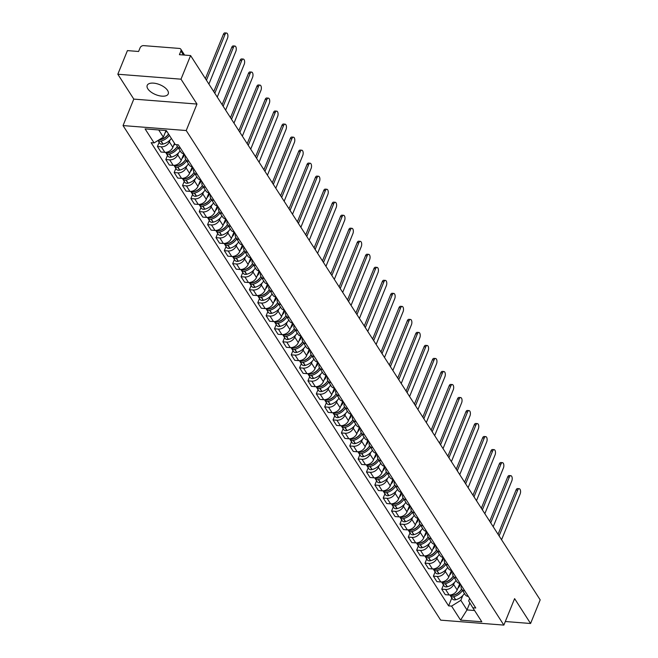 <?xml version="1.0" encoding="UTF-8"?>
<svg xmlns="http://www.w3.org/2000/svg" width="658" height="658" viewBox="0 0 658 658"><rect width="100%" height="100%" fill="white"/><g stroke="black" fill="none" stroke-linecap="round" stroke-linejoin="round"><path stroke-width="0.99" d="M167.576 90.417A11.351 5.371 -157.9 0 0 156.588 83.64A11.351 5.371 -157.9 0 0 147.203 85.376A11.351 5.371 -157.9 0 0 147.861 88.871A11.351 5.371 -157.9 0 0 158.849 95.649A11.351 5.371 -157.9 0 0 168.234 93.913A11.351 5.371 -157.9 0 0 167.576 90.417M180.999 79.182L117.823 74.231L133.796 99.103L123.046 125.579L440.687 620.149L503.855 625.1L186.222 130.531L196.972 104.054L180.999 79.182L190.59 55.56L540.177 599.866L530.578 623.496L514.605 598.624L503.855 625.1M117.823 74.231L127.422 50.608L138.599 51.48L140.096 47.804A2.912 2.13 -32.7 0 1 143.584 45.624L179.338 48.429A2.912 2.13 -32.7 0 1 180.827 49.227L184.585 55.083M505.311 621.514L530.578 623.496M183.475 55.001L180.901 51.003L179.412 54.68L190.59 55.56M180.901 51.003A2.912 2.13 -32.7 0 0 180.827 49.227M170.109 139.899L169.328 141.807A6.695 4.894 147.3 0 1 161.3 146.816L157.443 146.512L160.98 152.023L164.837 152.327A6.695 4.894 -32.7 0 0 172.865 147.318L174.502 143.296M180.547 148.321A6.695 4.894 147.3 0 1 177.347 146.495A6.695 4.894 147.3 0 1 176.763 144.694M159.162 142.292L157.443 146.512M177.347 146.495L180.884 152.006A6.695 4.894 -32.7 0 0 184.084 153.824M178.466 152.919L177.693 154.827A6.695 4.894 147.3 0 1 169.657 159.836L165.808 159.532L169.345 165.043L173.202 165.339A6.695 4.894 -32.7 0 0 181.23 160.338L183.878 153.799M188.904 161.342A6.695 4.894 147.3 0 1 185.704 159.516A6.695 4.894 147.3 0 1 185.375 155.847M167.519 155.313L165.808 159.532M185.704 159.516L189.241 165.018A6.695 4.894 -32.7 0 0 192.44 166.844M186.831 165.931L186.049 167.848A6.695 4.894 147.3 0 1 178.022 172.857L174.173 172.552L177.709 178.063L181.559 178.359A6.695 4.894 -32.7 0 0 189.586 173.358L192.243 166.819M197.268 174.362A6.695 4.894 147.3 0 1 194.069 172.536A6.695 4.894 147.3 0 1 193.74 168.867M175.883 168.333L174.173 172.552M194.069 172.536L197.606 178.038A6.695 4.894 -32.7 0 0 200.805 179.864M195.187 178.951L194.414 180.868A6.695 4.894 147.3 0 1 186.387 185.877L182.529 185.572L186.066 191.083L189.923 191.379A6.695 4.894 -32.7 0 0 197.951 186.379L200.608 179.84M205.633 187.374A6.695 4.894 147.3 0 1 202.425 185.556A6.695 4.894 147.3 0 1 202.096 181.879M184.24 181.353L182.529 185.572M202.425 185.556L205.97 191.059A6.695 4.894 -32.7 0 0 209.17 192.884M203.552 191.972L202.779 193.888A6.695 4.894 147.3 0 1 194.743 198.889L190.894 198.593L194.431 204.095L198.28 204.399A6.695 4.894 -32.7 0 0 206.316 199.39L208.964 192.86M213.99 200.394A6.695 4.894 147.3 0 1 210.79 198.568A6.695 4.894 147.3 0 1 210.461 194.9M192.605 194.373L190.894 198.593M210.79 198.568L214.327 204.079A6.695 4.894 -32.7 0 0 217.527 205.905M211.917 204.992L211.136 206.908A6.695 4.894 147.3 0 1 203.108 211.909L199.251 211.613L202.796 217.115L206.645 217.42A6.695 4.894 -32.7 0 0 214.673 212.411L217.329 205.88M222.355 213.414A6.695 4.894 147.3 0 1 219.155 211.588A6.695 4.894 147.3 0 1 218.826 207.92M200.97 207.393L199.251 211.613M219.155 211.588L222.692 217.099A6.695 4.894 -32.7 0 0 225.891 218.925M220.274 218.012L219.501 219.928A6.695 4.894 147.3 0 1 211.473 224.929L207.615 224.633L211.152 230.136L215.01 230.44A6.695 4.894 -32.7 0 0 223.037 225.431L225.694 218.9M230.711 226.434A6.695 4.894 147.3 0 1 227.512 224.608A6.695 4.894 147.3 0 1 227.183 220.94M209.326 220.414L207.615 224.633M227.512 224.608L231.048 230.119A6.695 4.894 -32.7 0 0 234.256 231.945M228.639 231.032L227.857 232.94A6.695 4.894 147.3 0 1 219.83 237.949L215.98 237.645L219.517 243.156L223.366 243.46A6.695 4.894 -32.7 0 0 231.402 238.451L234.051 231.92M239.076 239.454A6.695 4.894 147.3 0 1 235.877 237.628A6.695 4.894 147.3 0 1 235.548 233.96M217.691 233.434L215.98 237.645M235.877 237.628L239.413 243.139A6.695 4.894 -32.7 0 0 242.613 244.965M237.003 244.052L236.222 245.96A6.695 4.894 147.3 0 1 228.194 250.969L224.337 250.665L227.874 256.176L231.731 256.48A6.695 4.894 -32.7 0 0 239.759 251.471L242.415 244.941M247.441 252.475A6.695 4.894 147.3 0 1 244.241 250.649A6.695 4.894 147.3 0 1 243.912 246.98M226.056 246.454L224.337 250.665M244.241 250.649L247.778 256.159A6.695 4.894 -32.7 0 0 250.978 257.985M245.36 257.072L244.587 258.981A6.695 4.894 147.3 0 1 236.551 263.99L232.702 263.685L236.238 269.196L240.096 269.5A6.695 4.894 -32.7 0 0 248.124 264.491L250.772 257.952M255.798 265.495A6.695 4.894 147.3 0 1 252.598 263.669A6.695 4.894 147.3 0 1 252.269 260M234.412 259.466L232.702 263.685M252.598 263.669L256.135 269.18A6.695 4.894 -32.7 0 0 259.334 271.006M253.725 270.093L252.943 272.001A6.695 4.894 147.3 0 1 244.916 277.01L241.067 276.705L244.603 282.216L248.453 282.521A6.695 4.894 -32.7 0 0 256.48 277.512L259.137 270.973M264.162 278.515A6.695 4.894 147.3 0 1 260.963 276.689A6.695 4.894 147.3 0 1 260.634 273.021M242.777 272.486L241.067 276.705M260.963 276.689L264.5 282.2A6.695 4.894 -32.7 0 0 267.699 284.017M262.081 283.104L261.308 285.021A6.695 4.894 147.3 0 1 253.281 290.03L249.423 289.726L252.96 295.236L256.817 295.532A6.695 4.894 -32.7 0 0 264.845 290.532L267.502 283.993M272.527 291.535A6.695 4.894 147.3 0 1 269.319 289.709A6.695 4.894 147.3 0 1 268.99 286.041M251.134 285.506L249.423 289.726M269.319 289.709L272.864 295.212A6.695 4.894 -32.7 0 0 276.064 297.038M270.446 296.125L269.673 298.041A6.695 4.894 147.3 0 1 261.637 303.05L257.788 302.746L261.325 308.257L265.174 308.553A6.695 4.894 -32.7 0 0 273.21 303.552L275.858 297.013M280.884 304.555A6.695 4.894 147.3 0 1 277.684 302.729A6.695 4.894 147.3 0 1 277.355 299.053M259.499 298.526L257.788 302.746M277.684 302.729L281.221 308.232A6.695 4.894 -32.7 0 0 284.421 310.058M278.811 309.145L278.03 311.061A6.695 4.894 147.3 0 1 270.002 316.07L266.145 315.766L269.69 321.269L273.539 321.573A6.695 4.894 -32.7 0 0 281.566 316.572L284.223 310.033M289.249 317.567A6.695 4.894 147.3 0 1 286.049 315.75A6.695 4.894 147.3 0 1 285.72 312.073M267.864 311.547L266.145 315.766M286.049 315.75L289.586 321.252A6.695 4.894 -32.7 0 0 292.785 323.078M287.168 322.165L286.394 324.081A6.695 4.894 147.3 0 1 278.367 329.082L274.509 328.786L278.046 334.289L281.904 334.593A6.695 4.894 -32.7 0 0 289.931 329.584L292.588 323.053M297.605 330.587A6.695 4.894 147.3 0 1 294.406 328.761A6.695 4.894 147.3 0 1 294.077 325.093M276.22 324.567L274.509 328.786M294.406 328.761L297.942 334.272A6.695 4.894 -32.7 0 0 301.15 336.098M295.532 335.185L294.751 337.102A6.695 4.894 147.3 0 1 286.724 342.102L282.874 341.806L286.411 347.309L290.26 347.613A6.695 4.894 -32.7 0 0 298.296 342.604L300.945 336.074M305.97 343.608A6.695 4.894 147.3 0 1 302.77 341.782A6.695 4.894 147.3 0 1 302.441 338.113M284.585 337.587L282.874 341.806M302.77 341.782L306.307 347.292A6.695 4.894 -32.7 0 0 309.507 349.118M303.897 348.205L303.116 350.122A6.695 4.894 147.3 0 1 295.088 355.123L291.231 354.818L294.768 360.329L298.625 360.633A6.695 4.894 -32.7 0 0 306.653 355.624L309.309 349.094M314.335 356.628A6.695 4.894 147.3 0 1 311.135 354.802A6.695 4.894 147.3 0 1 310.806 351.133M292.95 350.607L291.231 354.818M311.135 354.802L314.672 360.313A6.695 4.894 -32.7 0 0 317.872 362.139M312.254 361.226L311.481 363.134A6.695 4.894 147.3 0 1 303.445 368.143L299.596 367.838L303.132 373.349L306.99 373.654A6.695 4.894 -32.7 0 0 315.017 368.644L317.666 362.114M322.691 369.648A6.695 4.894 147.3 0 1 319.492 367.822A6.695 4.894 147.3 0 1 319.163 364.154M301.306 363.627L299.596 367.838M319.492 367.822L323.029 373.333A6.695 4.894 -32.7 0 0 326.228 375.159M320.619 374.246L319.837 376.154A6.695 4.894 147.3 0 1 311.81 381.163L307.96 380.859L311.497 386.369L315.346 386.674A6.695 4.894 -32.7 0 0 323.374 381.665L326.031 375.126M331.056 382.668A6.695 4.894 147.3 0 1 327.857 380.842A6.695 4.894 147.3 0 1 327.528 377.174M309.671 376.647L307.96 380.859M327.857 380.842L331.393 386.353A6.695 4.894 -32.7 0 0 334.593 388.179M328.975 387.266L328.202 389.174A6.695 4.894 147.3 0 1 320.175 394.183L316.317 393.879L319.854 399.39L323.711 399.694A6.695 4.894 -32.7 0 0 331.739 394.685L334.396 388.146M339.421 395.688A6.695 4.894 147.3 0 1 336.213 393.862A6.695 4.894 147.3 0 1 335.884 390.194M318.028 389.659L316.317 393.879M336.213 393.862L339.758 399.373A6.695 4.894 -32.7 0 0 342.958 401.191M337.34 400.286L336.567 402.194A6.695 4.894 147.3 0 1 328.531 407.203L324.682 406.899L328.219 412.41L332.068 412.706A6.695 4.894 -32.7 0 0 340.104 407.705L342.752 401.166M347.778 408.708A6.695 4.894 147.3 0 1 344.578 406.883A6.695 4.894 147.3 0 1 344.249 403.214M326.393 402.68L324.682 406.899M344.578 406.883L348.115 412.385A6.695 4.894 -32.7 0 0 351.314 414.211M345.705 413.298L344.924 415.214A6.695 4.894 147.3 0 1 336.896 420.223L333.038 419.919L336.583 425.43L340.433 425.726A6.695 4.894 -32.7 0 0 348.46 420.725L351.117 414.186M356.142 421.729A6.695 4.894 147.3 0 1 352.943 419.903A6.695 4.894 147.3 0 1 352.614 416.234M334.757 415.7L333.038 419.919M352.943 419.903L356.48 425.405A6.695 4.894 -32.7 0 0 359.679 427.231M354.062 426.318L353.288 428.235A6.695 4.894 147.3 0 1 345.261 433.244L341.403 432.939L344.94 438.45L348.798 438.746A6.695 4.894 -32.7 0 0 356.825 433.745L359.482 427.207M364.499 434.741A6.695 4.894 147.3 0 1 361.3 432.923A6.695 4.894 147.3 0 1 360.971 429.246M343.114 428.72L341.403 432.939M361.3 432.923L364.836 438.425A6.695 4.894 -32.7 0 0 368.044 440.251M362.426 439.338L361.645 441.255A6.695 4.894 147.3 0 1 353.617 446.256L349.768 445.96L353.305 451.462L357.154 451.766A6.695 4.894 -32.7 0 0 365.19 446.766L367.838 440.227M372.864 447.761A6.695 4.894 147.3 0 1 369.664 445.935A6.695 4.894 147.3 0 1 369.335 442.266M351.479 441.74L349.768 445.96M369.664 445.935L373.201 451.446A6.695 4.894 -32.7 0 0 376.401 453.272M370.783 452.359L370.01 454.275A6.695 4.894 147.3 0 1 361.982 459.276L358.125 458.98L361.661 464.482L365.519 464.787A6.695 4.894 -32.7 0 0 373.547 459.778L376.203 453.247M381.229 460.781A6.695 4.894 147.3 0 1 378.029 458.955A6.695 4.894 147.3 0 1 377.7 455.287M359.836 454.76L358.125 458.98M378.029 458.955L381.566 464.466A6.695 4.894 -32.7 0 0 384.766 466.292M379.148 465.379L378.375 467.295A6.695 4.894 147.3 0 1 370.339 472.296L366.49 472L370.026 477.502L373.884 477.807A6.695 4.894 -32.7 0 0 381.911 472.798L384.56 466.267M389.585 473.801A6.695 4.894 147.3 0 1 386.386 471.975A6.695 4.894 147.3 0 1 386.057 468.307M368.2 467.78L366.49 472M386.386 471.975L389.923 477.486A6.695 4.894 -32.7 0 0 393.122 479.312M387.513 478.399L386.731 480.315A6.695 4.894 147.3 0 1 378.704 485.316L374.854 485.012L378.391 490.523L382.24 490.827A6.695 4.894 -32.7 0 0 390.268 485.818L392.925 479.287M397.95 486.821A6.695 4.894 147.3 0 1 394.751 484.995A6.695 4.894 147.3 0 1 394.422 481.327M376.565 480.801L374.854 485.012M394.751 484.995L398.287 490.506A6.695 4.894 -32.7 0 0 401.487 492.332M395.869 491.419L395.096 493.327A6.695 4.894 147.3 0 1 387.069 498.336L383.211 498.032L386.748 503.543L390.605 503.847A6.695 4.894 -32.7 0 0 398.633 498.838L401.29 492.307M406.315 499.841A6.695 4.894 147.3 0 1 403.107 498.016A6.695 4.894 147.3 0 1 402.778 494.347M384.922 493.821L383.211 498.032M403.107 498.016L406.652 503.526A6.695 4.894 -32.7 0 0 409.852 505.352M404.234 504.439L403.461 506.347A6.695 4.894 147.3 0 1 395.425 511.356L391.576 511.052L395.113 516.563L398.962 516.867A6.695 4.894 -32.7 0 0 406.998 511.858L409.646 505.319M414.672 512.862A6.695 4.894 147.3 0 1 411.472 511.036A6.695 4.894 147.3 0 1 411.143 507.367M393.287 506.841L391.576 511.052M411.472 511.036L415.009 516.546A6.695 4.894 -32.7 0 0 418.208 518.372M412.599 517.459L411.818 519.368A6.695 4.894 147.3 0 1 403.79 524.377L399.932 524.072L403.477 529.583L407.327 529.887A6.695 4.894 -32.7 0 0 415.354 524.878L418.011 518.34M423.036 525.882A6.695 4.894 147.3 0 1 419.837 524.056A6.695 4.894 147.3 0 1 419.508 520.388M401.651 519.853L399.932 524.072M419.837 524.056L423.374 529.567A6.695 4.894 -32.7 0 0 426.573 531.384M420.956 530.48L420.182 532.388A6.695 4.894 147.3 0 1 412.155 537.397L408.297 537.092L411.834 542.603L415.691 542.899A6.695 4.894 -32.7 0 0 423.719 537.899L426.376 531.36M431.393 538.902A6.695 4.894 147.3 0 1 428.194 537.076A6.695 4.894 147.3 0 1 427.865 533.408M410.008 532.873L408.297 537.092M428.194 537.076L431.73 542.579A6.695 4.894 -32.7 0 0 434.93 544.405M429.32 543.492L428.539 545.408A6.695 4.894 147.3 0 1 420.511 550.417L416.662 550.113L420.199 555.623L424.048 555.92A6.695 4.894 -32.7 0 0 432.084 550.919L434.732 544.38M439.758 551.922A6.695 4.894 147.3 0 1 436.558 550.096A6.695 4.894 147.3 0 1 436.229 546.42M418.373 545.893L416.662 550.113M436.558 550.096L440.095 555.599A6.695 4.894 -32.7 0 0 443.295 557.425M437.677 556.512L436.904 558.428A6.695 4.894 147.3 0 1 428.876 563.437L425.019 563.133L428.555 568.644L432.413 568.94A6.695 4.894 -32.7 0 0 440.441 563.939L443.097 557.4M448.123 564.934A6.695 4.894 147.3 0 1 444.923 563.116A6.695 4.894 147.3 0 1 444.594 559.44M426.729 558.913L425.019 563.133M444.923 563.116L448.46 568.619A6.695 4.894 -32.7 0 0 451.659 570.445M446.042 569.532L445.269 571.448A6.695 4.894 147.3 0 1 437.233 576.449L433.383 576.153L436.92 581.656L440.778 581.96A6.695 4.894 -32.7 0 0 448.805 576.951L451.454 570.42M456.479 577.954A6.695 4.894 147.3 0 1 453.28 576.128A6.695 4.894 147.3 0 1 452.951 572.46M435.094 571.934L433.383 576.153M453.28 576.128L456.816 581.639A6.695 4.894 -32.7 0 0 460.016 583.465M454.407 582.552L453.625 584.469A6.695 4.894 147.3 0 1 445.598 589.469L441.748 589.173L445.285 594.676L449.134 594.98A6.695 4.894 -32.7 0 0 457.162 589.971L459.819 583.44M464.844 590.974A6.695 4.894 147.3 0 1 461.645 589.149A6.695 4.894 147.3 0 1 461.316 585.48M443.459 584.954L441.748 589.173M461.645 589.149L465.181 594.659A6.695 4.894 -32.7 0 0 468.381 596.485M158.734 129.963L163.349 137.144L166.03 130.539M163.349 137.144L154.095 142.918L145.089 128.894L166.318 130.555L175.324 144.579L178.293 144.809L475.775 608L472.806 607.77L481.812 621.785L460.584 620.124L451.577 606.1L460.83 600.335L466.999 609.933L474.582 610.525M154.095 142.918L151.126 142.679L448.608 605.87L451.577 606.1M123.046 125.579L186.222 130.531M133.796 99.103L196.972 104.054M469.853 602.901L466.999 609.933L460.584 620.124M462.763 595.572L460.83 600.335M472.806 607.77L468.669 600.951L469.664 598.484M451.816 597.974L448.608 605.87M225.028 34.446L223.391 34.315A3.348 1.645 -85.5 0 1 224.88 32.9L226.525 33.032A3.348 1.645 94.5 0 0 225.028 34.446L206.439 80.235M208.907 84.068L227.495 38.287A3.348 1.645 94.5 0 0 227.824 34.882A3.348 1.645 94.5 0 0 226.525 33.032M168.522 133.993A11.054 8.085 147.3 0 1 160.256 139.677L160.059 139.726A3.677 2.69 147.3 0 1 159.006 139.858M165.183 132.628A11.054 8.085 -32.7 0 0 166.573 130.95M158.027 140.467A3.677 2.69 -32.7 0 0 160.922 141.067L161.111 141.018A11.054 8.085 -32.7 0 0 169.386 135.334M157.994 140.483L159.746 143.214A3.677 2.69 -32.7 0 0 162.871 144.11L163.069 144.061A11.054 8.085 -32.7 0 0 171.343 138.377M168.201 134.438A9.163 6.703 147.3 0 1 161.095 139.529L160.897 139.578A1.785 1.3 147.3 0 1 160.396 139.644M223.391 34.315L205.403 78.615M233.393 47.466L231.748 47.335A3.348 1.645 -85.5 0 1 233.245 45.92L234.89 46.052A3.348 1.645 94.5 0 0 233.393 47.466L214.804 93.255M217.263 97.088L235.86 51.299A3.348 1.645 94.5 0 0 236.189 47.902A3.348 1.645 94.5 0 0 234.89 46.052M177.29 146.405A11.054 8.085 147.3 0 1 168.613 152.697L168.423 152.746A3.677 2.69 147.3 0 1 165.726 152.327M173.548 145.648A11.054 8.085 -32.7 0 0 174.929 143.97M165.865 152.434A3.677 2.69 -32.7 0 0 166.153 153.191A3.677 2.69 -32.7 0 0 169.279 154.087L169.476 154.038A11.054 8.085 -32.7 0 0 178.145 147.737M166.153 153.191L168.111 156.234A3.677 2.69 -32.7 0 0 171.236 157.13L171.434 157.081A11.054 8.085 -32.7 0 0 180.103 150.789M176.566 147.458A9.163 6.703 147.3 0 1 169.46 152.549L169.262 152.598A1.785 1.3 147.3 0 1 168.761 152.664M231.748 47.335L213.76 91.635M241.757 60.487L240.112 60.355A3.348 1.645 -85.5 0 1 241.609 58.94L243.246 59.064A3.348 1.645 94.5 0 0 241.757 60.487L223.161 106.267M225.628 110.108L244.217 64.32A3.348 1.645 94.5 0 0 244.554 60.923A3.348 1.645 94.5 0 0 243.246 59.064M185.646 159.425A11.054 8.085 147.3 0 1 176.977 165.717L176.78 165.767A3.677 2.69 147.3 0 1 174.09 165.347M181.904 158.668A11.054 8.085 -32.7 0 0 184.577 154.597M174.222 165.454A3.677 2.69 -32.7 0 0 174.518 166.211A3.677 2.69 -32.7 0 0 177.644 167.107L177.833 167.058A11.054 8.085 -32.7 0 0 186.51 160.758M174.518 166.211L176.476 169.254A3.677 2.69 -32.7 0 0 179.601 170.151L179.79 170.101A11.054 8.085 -32.7 0 0 188.459 163.809M184.931 160.478A9.163 6.703 147.3 0 1 177.816 165.569L177.627 165.619A1.785 1.3 147.3 0 1 177.125 165.684M240.112 60.355L222.124 104.655M250.114 73.499L248.477 73.375A3.348 1.645 -85.5 0 1 249.966 71.961L251.611 72.084A3.348 1.645 94.5 0 0 250.114 73.499L231.526 119.287M233.993 123.128L252.582 77.34A3.348 1.645 94.5 0 0 252.911 73.943A3.348 1.645 94.5 0 0 251.611 72.084M194.011 172.445A11.054 8.085 147.3 0 1 185.342 178.737L185.145 178.787A3.677 2.69 147.3 0 1 182.447 178.367M190.269 171.689A11.054 8.085 -32.7 0 0 192.942 167.617M182.587 178.474A3.677 2.69 -32.7 0 0 182.875 179.223A3.677 2.69 -32.7 0 0 186 180.119L186.198 180.07A11.054 8.085 -32.7 0 0 194.867 173.778M182.875 179.223L184.832 182.274A3.677 2.69 -32.7 0 0 187.958 183.171L188.155 183.121A11.054 8.085 -32.7 0 0 196.824 176.829M193.287 173.498A9.163 6.703 147.3 0 1 186.181 178.589L185.984 178.639A1.785 1.3 147.3 0 1 185.482 178.705M248.477 73.375L230.489 117.675M258.479 86.519L256.834 86.395A3.348 1.645 -85.5 0 1 258.331 84.981L259.976 85.104A3.348 1.645 94.5 0 0 258.479 86.519L239.882 132.307M242.35 136.148L260.946 90.36A3.348 1.645 94.5 0 0 261.275 86.963A3.348 1.645 94.5 0 0 259.976 85.104M202.376 185.466A11.054 8.085 147.3 0 1 193.699 191.758L193.51 191.807A3.677 2.69 147.3 0 1 190.812 191.388M198.634 184.709A11.054 8.085 -32.7 0 0 201.299 180.637M190.952 191.486A3.677 2.69 -32.7 0 0 191.239 192.243A3.677 2.69 -32.7 0 0 194.365 193.139L194.562 193.09A11.054 8.085 -32.7 0 0 203.232 186.798M191.239 192.243L193.197 195.294A3.677 2.69 -32.7 0 0 196.323 196.191L196.512 196.142A11.054 8.085 -32.7 0 0 205.189 189.841M201.652 186.518A9.163 6.703 147.3 0 1 194.538 191.61L194.349 191.659A1.785 1.3 147.3 0 1 193.847 191.717M256.834 86.395L238.846 130.695M266.844 99.539L265.199 99.416A3.348 1.645 -85.5 0 1 266.696 97.993L268.332 98.124A3.348 1.645 94.5 0 0 266.844 99.539L248.247 145.328M250.714 149.169L269.303 103.38A3.348 1.645 94.5 0 0 269.64 99.983A3.348 1.645 94.5 0 0 268.332 98.124M210.733 198.477A11.054 8.085 147.3 0 1 202.064 204.778L201.866 204.827A3.677 2.69 147.3 0 1 199.177 204.408M206.99 197.721A11.054 8.085 -32.7 0 0 209.663 193.658M199.308 204.506A3.677 2.69 -32.7 0 0 199.604 205.263A3.677 2.69 -32.7 0 0 202.73 206.16L202.919 206.11A11.054 8.085 -32.7 0 0 211.588 199.818M199.604 205.263L201.554 208.315A3.677 2.69 -32.7 0 0 204.679 209.211L204.877 209.162A11.054 8.085 -32.7 0 0 213.546 202.861M210.017 199.53A9.163 6.703 147.3 0 1 202.903 204.63L202.705 204.679A1.785 1.3 147.3 0 1 202.203 204.737M265.199 99.416L247.211 143.715M275.2 112.559L273.555 112.436A3.348 1.645 -85.5 0 1 275.052 111.013L276.697 111.144A3.348 1.645 94.5 0 0 275.2 112.559L256.612 158.348M259.071 162.189L277.668 116.4A3.348 1.645 94.5 0 0 277.997 112.995A3.348 1.645 94.5 0 0 276.697 111.144M219.098 211.498A11.054 8.085 147.3 0 1 210.428 217.798L210.231 217.847A3.677 2.69 147.3 0 1 207.533 217.428M215.355 210.741A11.054 8.085 -32.7 0 0 218.028 206.678M207.673 217.527A3.677 2.69 -32.7 0 0 207.961 218.283A3.677 2.69 -32.7 0 0 211.086 219.18L211.284 219.13A11.054 8.085 -32.7 0 0 219.953 212.838M207.961 218.283L209.918 221.335A3.677 2.69 -32.7 0 0 213.044 222.231L213.241 222.182A11.054 8.085 -32.7 0 0 221.911 215.882M218.374 212.55A9.163 6.703 147.3 0 1 211.267 217.65L211.07 217.699A1.785 1.3 147.3 0 1 210.568 217.757M273.555 112.436L255.567 156.727M283.565 125.579L281.92 125.448A3.348 1.645 -85.5 0 1 283.417 124.033L285.054 124.165A3.348 1.645 94.5 0 0 283.565 125.579L264.968 171.368M267.436 175.209L286.033 129.42A3.348 1.645 94.5 0 0 286.362 126.015A3.348 1.645 94.5 0 0 285.054 124.165M227.454 224.518A11.054 8.085 147.3 0 1 218.785 230.818L218.596 230.868A3.677 2.69 147.3 0 1 215.898 230.448M223.712 223.761A11.054 8.085 -32.7 0 0 226.385 219.698M216.03 230.547A3.677 2.69 -32.7 0 0 216.326 231.303A3.677 2.69 -32.7 0 0 219.451 232.2L219.64 232.151A11.054 8.085 -32.7 0 0 228.318 225.859M216.326 231.303L218.283 234.347A3.677 2.69 -32.7 0 0 221.409 235.243L221.598 235.194A11.054 8.085 -32.7 0 0 230.275 228.902M226.739 225.571A9.163 6.703 147.3 0 1 219.624 230.67L219.435 230.719A1.785 1.3 147.3 0 1 218.933 230.777M281.92 125.448L263.932 169.748M291.922 138.599L290.285 138.468A3.348 1.645 -85.5 0 1 291.774 137.053L293.419 137.185A3.348 1.645 94.5 0 0 291.922 138.599L273.333 184.388M275.801 188.229L294.389 142.441A3.348 1.645 94.5 0 0 294.718 139.035A3.348 1.645 94.5 0 0 293.419 137.185M235.819 237.538A11.054 8.085 147.3 0 1 227.15 243.838L226.952 243.888A3.677 2.69 147.3 0 1 224.255 243.468M232.077 236.781A11.054 8.085 -32.7 0 0 234.75 232.718M224.394 243.567A3.677 2.69 -32.7 0 0 224.682 244.324A3.677 2.69 -32.7 0 0 227.808 245.22L228.005 245.171A11.054 8.085 -32.7 0 0 236.674 238.879M224.682 244.324L226.64 247.367A3.677 2.69 -32.7 0 0 229.765 248.263L229.963 248.214A11.054 8.085 -32.7 0 0 238.632 241.922M235.095 238.591A9.163 6.703 147.3 0 1 227.989 243.69L227.791 243.74A1.785 1.3 147.3 0 1 227.29 243.797M290.285 138.468L272.297 182.768M300.287 151.62L298.642 151.488A3.348 1.645 -85.5 0 1 300.138 150.073L301.783 150.205A3.348 1.645 94.5 0 0 300.287 151.62L281.698 197.408M284.157 201.241L302.754 155.461A3.348 1.645 94.5 0 0 303.083 152.056A3.348 1.645 94.5 0 0 301.783 150.205M244.184 250.558A11.054 8.085 147.3 0 1 235.506 256.859L235.317 256.9A3.677 2.69 147.3 0 1 232.619 256.488M240.441 249.801A11.054 8.085 -32.7 0 0 243.106 245.738M232.759 256.587A3.677 2.69 -32.7 0 0 233.047 257.344A3.677 2.69 -32.7 0 0 236.173 258.24L236.37 258.191A11.054 8.085 -32.7 0 0 245.039 251.899M233.047 257.344L235.005 260.387A3.677 2.69 -32.7 0 0 238.13 261.284L238.328 261.234A11.054 8.085 -32.7 0 0 246.997 254.942M243.46 251.611A9.163 6.703 147.3 0 1 236.354 256.702L236.156 256.752A1.785 1.3 147.3 0 1 235.654 256.817M298.642 151.488L280.653 195.788M308.651 164.64L307.006 164.508A3.348 1.645 -85.5 0 1 308.503 163.094L310.14 163.225A3.348 1.645 94.5 0 0 308.651 164.64L290.055 210.428M292.522 214.261L311.111 168.481A3.348 1.645 94.5 0 0 311.448 165.076A3.348 1.645 94.5 0 0 310.14 163.225M252.54 263.578A11.054 8.085 147.3 0 1 243.871 269.87L243.674 269.92A3.677 2.69 147.3 0 1 240.984 269.5M248.798 262.822A11.054 8.085 -32.7 0 0 251.471 258.75M241.116 269.607A3.677 2.69 -32.7 0 0 241.412 270.364A3.677 2.69 -32.7 0 0 244.537 271.261L244.727 271.211A11.054 8.085 -32.7 0 0 253.404 264.911M241.412 270.364L243.37 273.407A3.677 2.69 -32.7 0 0 246.495 274.304L246.684 274.254A11.054 8.085 -32.7 0 0 255.353 267.962M251.825 264.631A9.163 6.703 147.3 0 1 244.71 269.722L244.521 269.772A1.785 1.3 147.3 0 1 244.019 269.838M307.006 164.508L289.018 208.808M317.008 177.66L315.371 177.528A3.348 1.645 -85.5 0 1 316.86 176.114L318.505 176.245A3.348 1.645 94.5 0 0 317.008 177.66L298.419 223.449M300.887 227.281L319.475 181.493A3.348 1.645 94.5 0 0 319.804 178.096A3.348 1.645 94.5 0 0 318.505 176.245M260.905 276.599A11.054 8.085 147.3 0 1 252.236 282.891L252.039 282.94A3.677 2.69 147.3 0 1 249.341 282.521M257.163 275.842A11.054 8.085 -32.7 0 0 259.836 271.77M249.481 282.627A3.677 2.69 -32.7 0 0 249.769 283.384A3.677 2.69 -32.7 0 0 252.894 284.281L253.091 284.231A11.054 8.085 -32.7 0 0 261.761 277.931M249.769 283.384L251.726 286.427A3.677 2.69 -32.7 0 0 254.852 287.324L255.049 287.275A11.054 8.085 -32.7 0 0 263.718 280.982M260.181 277.651A9.163 6.703 147.3 0 1 253.075 282.743L252.878 282.792A1.785 1.3 147.3 0 1 252.376 282.858M315.371 177.528L297.383 221.828M325.373 190.68L323.728 190.549A3.348 1.645 -85.5 0 1 325.225 189.134L326.87 189.257A3.348 1.645 94.5 0 0 325.373 190.68L306.776 236.461M309.244 240.302L327.84 194.513A3.348 1.645 94.5 0 0 328.169 191.116A3.348 1.645 94.5 0 0 326.87 189.257M269.27 289.619A11.054 8.085 147.3 0 1 260.593 295.911L260.404 295.96A3.677 2.69 147.3 0 1 257.706 295.541M265.528 288.862A11.054 8.085 -32.7 0 0 268.193 284.791M257.846 295.648A3.677 2.69 -32.7 0 0 258.133 296.404A3.677 2.69 -32.7 0 0 261.259 297.301L261.456 297.251A11.054 8.085 -32.7 0 0 270.125 290.951M258.133 296.404L260.091 299.448A3.677 2.69 -32.7 0 0 263.216 300.344L263.406 300.295A11.054 8.085 -32.7 0 0 272.083 294.003M268.546 290.671A9.163 6.703 147.3 0 1 261.432 295.763L261.242 295.812A1.785 1.3 147.3 0 1 260.741 295.878M323.728 190.549L305.74 234.848M333.738 203.692L332.093 203.569A3.348 1.645 -85.5 0 1 333.59 202.154L335.226 202.277A3.348 1.645 94.5 0 0 333.738 203.692L315.141 249.481M317.608 253.322L336.197 207.533A3.348 1.645 94.5 0 0 336.526 204.136A3.348 1.645 94.5 0 0 335.226 202.277M277.627 302.639A11.054 8.085 147.3 0 1 268.957 308.931L268.76 308.98A3.677 2.69 147.3 0 1 266.071 308.561M273.884 301.882A11.054 8.085 -32.7 0 0 276.557 297.811M266.202 308.668A3.677 2.69 -32.7 0 0 266.498 309.416A3.677 2.69 -32.7 0 0 269.624 310.313L269.813 310.263A11.054 8.085 -32.7 0 0 278.482 303.971M266.498 309.416L268.448 312.468A3.677 2.69 -32.7 0 0 271.573 313.364L271.77 313.315A11.054 8.085 -32.7 0 0 280.44 307.023M276.911 303.692A9.163 6.703 147.3 0 1 269.796 308.783L269.599 308.832A1.785 1.3 147.3 0 1 269.097 308.898M332.093 203.569L314.105 247.869M342.094 216.712L340.449 216.589A3.348 1.645 -85.5 0 1 341.946 215.174L343.591 215.298A3.348 1.645 94.5 0 0 342.094 216.712L323.506 262.501M325.965 266.342L344.562 220.553A3.348 1.645 94.5 0 0 344.891 217.156A3.348 1.645 94.5 0 0 343.591 215.298M285.991 315.659A11.054 8.085 147.3 0 1 277.322 321.951L277.125 322.001A3.677 2.69 147.3 0 1 274.427 321.581M282.249 314.894A11.054 8.085 -32.7 0 0 284.922 310.831M274.567 321.68A3.677 2.69 -32.7 0 0 274.855 322.436A3.677 2.69 -32.7 0 0 277.98 323.333L278.178 323.284A11.054 8.085 -32.7 0 0 286.847 316.991M274.855 322.436L276.812 325.488A3.677 2.69 -32.7 0 0 279.938 326.384L280.135 326.335A11.054 8.085 -32.7 0 0 288.804 320.035M285.268 316.712A9.163 6.703 147.3 0 1 278.161 321.803L277.964 321.852A1.785 1.3 147.3 0 1 277.462 321.91M340.449 216.589L322.461 260.889M350.459 229.732L348.814 229.609A3.348 1.645 -85.5 0 1 350.311 228.186L351.948 228.318A3.348 1.645 94.5 0 0 350.459 229.732L331.862 275.521M334.33 279.362L352.927 233.574A3.348 1.645 94.5 0 0 353.256 230.177A3.348 1.645 94.5 0 0 351.948 228.318M294.348 328.671A11.054 8.085 147.3 0 1 285.679 334.971L285.49 335.021A3.677 2.69 147.3 0 1 282.792 334.601M290.606 327.914A11.054 8.085 -32.7 0 0 293.279 323.851M282.924 334.7A3.677 2.69 -32.7 0 0 283.22 335.457A3.677 2.69 -32.7 0 0 286.345 336.353L286.534 336.304A11.054 8.085 -32.7 0 0 295.212 330.012M283.22 335.457L285.177 338.508A3.677 2.69 -32.7 0 0 288.303 339.405L288.492 339.355A11.054 8.085 -32.7 0 0 297.169 333.055M293.632 329.724A9.163 6.703 147.3 0 1 286.518 334.823L286.329 334.873A1.785 1.3 147.3 0 1 285.827 334.93M348.814 229.609L330.826 273.909M358.816 242.753L357.179 242.621A3.348 1.645 -85.5 0 1 358.668 241.206L360.313 241.338A3.348 1.645 94.5 0 0 358.816 242.753L340.227 288.541M342.695 292.382L361.283 246.594A3.348 1.645 94.5 0 0 361.612 243.189A3.348 1.645 94.5 0 0 360.313 241.338M302.713 341.691A11.054 8.085 147.3 0 1 294.044 347.992L293.846 348.041A3.677 2.69 147.3 0 1 291.149 347.621M298.971 340.934A11.054 8.085 -32.7 0 0 301.644 336.871M291.288 347.72A3.677 2.69 -32.7 0 0 291.576 348.477A3.677 2.69 -32.7 0 0 294.702 349.373L294.899 349.324A11.054 8.085 -32.7 0 0 303.568 343.032M291.576 348.477L293.534 351.52A3.677 2.69 -32.7 0 0 296.659 352.417L296.857 352.367A11.054 8.085 -32.7 0 0 305.526 346.075M301.989 342.744A9.163 6.703 147.3 0 1 294.883 347.843L294.685 347.893A1.785 1.3 147.3 0 1 294.184 347.95M357.179 242.621L339.191 286.921M367.18 255.773L365.535 255.641A3.348 1.645 -85.5 0 1 367.032 254.227L368.677 254.358A3.348 1.645 94.5 0 0 367.18 255.773L348.592 301.561M351.051 305.402L369.648 259.614A3.348 1.645 94.5 0 0 369.977 256.209A3.348 1.645 94.5 0 0 368.677 254.358M311.078 354.711A11.054 8.085 147.3 0 1 302.4 361.012L302.211 361.061A3.677 2.69 147.3 0 1 299.513 360.642M307.335 353.955A11.054 8.085 -32.7 0 0 310 349.892M299.653 360.74A3.677 2.69 -32.7 0 0 299.941 361.497A3.677 2.69 -32.7 0 0 303.067 362.394L303.264 362.344A11.054 8.085 -32.7 0 0 311.933 356.052M299.941 361.497L301.899 364.54A3.677 2.69 -32.7 0 0 305.024 365.437L305.222 365.387A11.054 8.085 -32.7 0 0 313.891 359.095M310.354 355.764A9.163 6.703 147.3 0 1 303.239 360.864L303.05 360.913A1.785 1.3 147.3 0 1 302.548 360.971M365.535 255.641L347.547 299.941M375.545 268.793L373.9 268.661A3.348 1.645 -85.5 0 1 375.397 267.247L377.034 267.378A3.348 1.645 94.5 0 0 375.545 268.793L356.949 314.582M359.416 318.423L378.005 272.634A3.348 1.645 94.5 0 0 378.342 269.229A3.348 1.645 94.5 0 0 377.034 267.378M319.434 367.732A11.054 8.085 147.3 0 1 310.765 374.032L310.568 374.081A3.677 2.69 147.3 0 1 307.878 373.662M315.692 366.975A11.054 8.085 -32.7 0 0 318.365 362.912M308.01 373.76A3.677 2.69 -32.7 0 0 308.306 374.517A3.677 2.69 -32.7 0 0 311.431 375.414L311.621 375.364A11.054 8.085 -32.7 0 0 320.298 369.072M308.306 374.517L310.263 377.56A3.677 2.69 -32.7 0 0 313.389 378.457L313.578 378.408A11.054 8.085 -32.7 0 0 322.247 372.115M318.719 368.784A9.163 6.703 147.3 0 1 311.604 373.884L311.415 373.933A1.785 1.3 147.3 0 1 310.913 373.991M373.9 268.661L355.912 312.961M383.902 281.813L382.265 281.682A3.348 1.645 -85.5 0 1 383.754 280.267L385.399 280.398A3.348 1.645 94.5 0 0 383.902 281.813L365.313 327.602M367.781 331.435L386.369 285.654A3.348 1.645 94.5 0 0 386.698 282.249A3.348 1.645 94.5 0 0 385.399 280.398M327.799 380.752A11.054 8.085 147.3 0 1 319.13 387.044L318.933 387.093A3.677 2.69 147.3 0 1 316.235 386.682M324.057 379.995A11.054 8.085 -32.7 0 0 326.73 375.932M316.375 386.781A3.677 2.69 -32.7 0 0 316.663 387.537A3.677 2.69 -32.7 0 0 319.788 388.434L319.985 388.385A11.054 8.085 -32.7 0 0 328.655 382.092M316.663 387.537L318.62 390.581A3.677 2.69 -32.7 0 0 321.746 391.477L321.943 391.428A11.054 8.085 -32.7 0 0 330.612 385.136M327.075 381.805A9.163 6.703 147.3 0 1 319.969 386.896L319.772 386.945A1.785 1.3 147.3 0 1 319.27 387.011M382.265 281.682L364.277 325.981M392.267 294.833L390.622 294.702A3.348 1.645 -85.5 0 1 392.119 293.287L393.764 293.419A3.348 1.645 94.5 0 0 392.267 294.833L373.67 340.622M376.137 344.455L394.734 298.666A3.348 1.645 94.5 0 0 395.063 295.269A3.348 1.645 94.5 0 0 393.764 293.419M336.164 393.772A11.054 8.085 147.3 0 1 327.487 400.064L327.297 400.113A3.677 2.69 147.3 0 1 324.6 399.694M332.422 393.015A11.054 8.085 -32.7 0 0 335.087 388.944M324.739 399.801A3.677 2.69 -32.7 0 0 325.027 400.558A3.677 2.69 -32.7 0 0 328.153 401.454L328.35 401.405A11.054 8.085 -32.7 0 0 337.019 395.104M325.027 400.558L326.985 403.601A3.677 2.69 -32.7 0 0 330.11 404.497L330.3 404.448A11.054 8.085 -32.7 0 0 338.977 398.156M335.44 394.825A9.163 6.703 147.3 0 1 328.326 399.916L328.136 399.965A1.785 1.3 147.3 0 1 327.635 400.031M390.622 294.702L372.634 339.002M400.632 307.854L398.987 307.722A3.348 1.645 -85.5 0 1 400.483 306.307L402.12 306.431A3.348 1.645 94.5 0 0 400.632 307.854L382.035 353.634M384.502 357.475L403.091 311.686A3.348 1.645 94.5 0 0 403.42 308.289A3.348 1.645 94.5 0 0 402.12 306.431M344.521 406.792A11.054 8.085 147.3 0 1 335.851 413.084L335.654 413.134A3.677 2.69 147.3 0 1 332.964 412.714M340.778 406.035A11.054 8.085 -32.7 0 0 343.451 401.964M333.096 412.821A3.677 2.69 -32.7 0 0 333.392 413.578A3.677 2.69 -32.7 0 0 336.518 414.474L336.707 414.425A11.054 8.085 -32.7 0 0 345.376 408.125M333.392 413.578L335.341 416.621A3.677 2.69 -32.7 0 0 338.467 417.517L338.664 417.468A11.054 8.085 -32.7 0 0 347.334 411.176M343.805 407.845A9.163 6.703 147.3 0 1 336.69 412.936L336.493 412.985A1.785 1.3 147.3 0 1 335.991 413.051M398.987 307.722L380.998 352.022M408.988 320.874L407.343 320.742A3.348 1.645 -85.5 0 1 408.84 319.327L410.485 319.451A3.348 1.645 94.5 0 0 408.988 320.874L390.4 366.654M392.859 370.495L411.456 324.707A3.348 1.645 94.5 0 0 411.785 321.31A3.348 1.645 94.5 0 0 410.485 319.451M352.885 419.812A11.054 8.085 147.3 0 1 344.216 426.104L344.019 426.154A3.677 2.69 147.3 0 1 341.321 425.734M349.143 419.056A11.054 8.085 -32.7 0 0 351.816 414.984M341.461 425.841A3.677 2.69 -32.7 0 0 341.749 426.598A3.677 2.69 -32.7 0 0 344.874 427.486L345.072 427.445A11.054 8.085 -32.7 0 0 353.741 421.145M341.749 426.598L343.706 429.641A3.677 2.69 -32.7 0 0 346.832 430.538L347.029 430.488A11.054 8.085 -32.7 0 0 355.698 424.196M352.162 420.865A9.163 6.703 147.3 0 1 345.055 425.956L344.858 426.006A1.785 1.3 147.3 0 1 344.356 426.071M407.343 320.742L389.355 365.042M417.353 333.886L415.708 333.762A3.348 1.645 -85.5 0 1 417.205 332.348L418.842 332.471A3.348 1.645 94.5 0 0 417.353 333.886L398.756 379.674M401.224 383.515L419.82 337.727A3.348 1.645 94.5 0 0 420.149 334.33A3.348 1.645 94.5 0 0 418.842 332.471M361.242 432.832A11.054 8.085 147.3 0 1 352.573 439.125L352.384 439.174A3.677 2.69 147.3 0 1 349.686 438.754M357.5 432.076A11.054 8.085 -32.7 0 0 360.173 428.004M349.817 438.853A3.677 2.69 -32.7 0 0 350.114 439.61A3.677 2.69 -32.7 0 0 353.239 440.506L353.428 440.457A11.054 8.085 -32.7 0 0 362.106 434.165M350.114 439.61L352.071 442.661A3.677 2.69 -32.7 0 0 355.197 443.558L355.386 443.508A11.054 8.085 -32.7 0 0 364.055 437.208M360.526 433.885A9.163 6.703 147.3 0 1 353.412 438.976L353.223 439.026A1.785 1.3 147.3 0 1 352.721 439.092M415.708 333.762L397.72 378.062M425.71 346.906L424.073 346.782A3.348 1.645 -85.5 0 1 425.561 345.368L427.207 345.491A3.348 1.645 94.5 0 0 425.71 346.906L407.121 392.694M409.589 396.535L428.177 350.747A3.348 1.645 94.5 0 0 428.506 347.35A3.348 1.645 94.5 0 0 427.207 345.491M369.607 445.853A11.054 8.085 147.3 0 1 360.938 452.145L360.74 452.194A3.677 2.69 147.3 0 1 358.042 451.775M365.864 445.088A11.054 8.085 -32.7 0 0 368.538 441.025M358.182 451.873A3.677 2.69 -32.7 0 0 358.47 452.63A3.677 2.69 -32.7 0 0 361.596 453.526L361.793 453.477A11.054 8.085 -32.7 0 0 370.462 447.185M358.47 452.63L360.428 455.681A3.677 2.69 -32.7 0 0 363.553 456.578L363.751 456.529A11.054 8.085 -32.7 0 0 372.42 450.228M368.883 446.897A9.163 6.703 147.3 0 1 361.777 451.997L361.579 452.046A1.785 1.3 147.3 0 1 361.077 452.104M424.073 346.782L406.085 391.082M434.074 359.926L432.429 359.803A3.348 1.645 -85.5 0 1 433.926 358.38L435.571 358.511A3.348 1.645 94.5 0 0 434.074 359.926L415.486 405.715M417.945 409.556L436.542 363.767A3.348 1.645 94.5 0 0 436.871 360.362A3.348 1.645 94.5 0 0 435.571 358.511M377.972 458.865A11.054 8.085 147.3 0 1 369.294 465.165L369.105 465.214A3.677 2.69 147.3 0 1 366.407 464.795M374.229 458.108A11.054 8.085 -32.7 0 0 376.894 454.045M366.547 464.893A3.677 2.69 -32.7 0 0 366.835 465.65A3.677 2.69 -32.7 0 0 369.961 466.547L370.158 466.497A11.054 8.085 -32.7 0 0 378.827 460.205M366.835 465.65L368.793 468.702A3.677 2.69 -32.7 0 0 371.918 469.598L372.115 469.549A11.054 8.085 -32.7 0 0 380.785 463.248M377.248 459.917A9.163 6.703 147.3 0 1 370.133 465.017L369.944 465.066A1.785 1.3 147.3 0 1 369.442 465.124M432.429 359.803L414.441 404.102M442.439 372.946L440.794 372.815A3.348 1.645 -85.5 0 1 442.291 371.4L443.928 371.531A3.348 1.645 94.5 0 0 442.439 372.946L423.842 418.735M426.31 422.576L444.898 376.787A3.348 1.645 94.5 0 0 445.236 373.382A3.348 1.645 94.5 0 0 443.928 371.531M386.328 471.885A11.054 8.085 147.3 0 1 377.659 478.185L377.462 478.234A3.677 2.69 147.3 0 1 374.772 477.815M382.586 471.128A11.054 8.085 -32.7 0 0 385.259 467.065M374.904 477.914A3.677 2.69 -32.7 0 0 375.2 478.67A3.677 2.69 -32.7 0 0 378.325 479.567L378.514 479.517A11.054 8.085 -32.7 0 0 387.184 473.225M375.2 478.67L377.157 481.714A3.677 2.69 -32.7 0 0 380.283 482.61L380.472 482.561A11.054 8.085 -32.7 0 0 389.141 476.269M385.613 472.938A9.163 6.703 147.3 0 1 378.498 478.037L378.301 478.086A1.785 1.3 147.3 0 1 377.807 478.144M440.794 372.815L422.806 417.114M450.796 385.966L449.159 385.835A3.348 1.645 -85.5 0 1 450.648 384.42L452.293 384.552A3.348 1.645 94.5 0 0 450.796 385.966L432.207 431.755M434.675 435.596L453.263 389.807A3.348 1.645 94.5 0 0 453.592 386.402A3.348 1.645 94.5 0 0 452.293 384.552M394.693 484.905A11.054 8.085 147.3 0 1 386.024 491.205L385.827 491.255A3.677 2.69 147.3 0 1 383.129 490.835M390.951 484.148A11.054 8.085 -32.7 0 0 393.624 480.085M383.269 490.934A3.677 2.69 -32.7 0 0 383.556 491.69A3.677 2.69 -32.7 0 0 386.682 492.587L386.879 492.538A11.054 8.085 -32.7 0 0 395.548 486.246M383.556 491.69L385.514 494.734A3.677 2.69 -32.7 0 0 388.639 495.63L388.837 495.581A11.054 8.085 -32.7 0 0 397.506 489.289M393.969 485.958A9.163 6.703 147.3 0 1 386.863 491.057L386.665 491.107A1.785 1.3 147.3 0 1 386.164 491.164M449.159 385.835L431.171 430.135M459.161 398.987L457.516 398.855A3.348 1.645 -85.5 0 1 459.013 397.44L460.658 397.572A3.348 1.645 94.5 0 0 459.161 398.987L440.564 444.775M443.031 448.616L461.628 402.828A3.348 1.645 94.5 0 0 461.957 399.422A3.348 1.645 94.5 0 0 460.658 397.572M403.058 497.925A11.054 8.085 147.3 0 1 394.381 504.225L394.191 504.275A3.677 2.69 147.3 0 1 391.494 503.855M399.307 497.168A11.054 8.085 -32.7 0 0 401.98 493.105M391.633 503.954A3.677 2.69 -32.7 0 0 391.921 504.711A3.677 2.69 -32.7 0 0 395.047 505.607L395.244 505.558A11.054 8.085 -32.7 0 0 403.913 499.266M391.921 504.711L393.879 507.754A3.677 2.69 -32.7 0 0 397.004 508.65L397.193 508.601A11.054 8.085 -32.7 0 0 405.871 502.309M402.334 498.978A9.163 6.703 147.3 0 1 395.219 504.077L395.03 504.127A1.785 1.3 147.3 0 1 394.529 504.184M457.516 398.855L439.528 443.155M467.525 412.007L465.88 411.875A3.348 1.645 -85.5 0 1 467.369 410.46L469.014 410.592A3.348 1.645 94.5 0 0 467.525 412.007L448.929 457.795M451.396 461.628L469.985 415.848A3.348 1.645 94.5 0 0 470.314 412.443A3.348 1.645 94.5 0 0 469.014 410.592M411.414 510.945A11.054 8.085 147.3 0 1 402.745 517.237L402.548 517.287A3.677 2.69 147.3 0 1 399.858 516.867M407.672 510.189A11.054 8.085 -32.7 0 0 410.345 506.125M399.99 516.974A3.677 2.69 -32.7 0 0 400.286 517.731A3.677 2.69 -32.7 0 0 403.412 518.627L403.601 518.578A11.054 8.085 -32.7 0 0 412.27 512.286M400.286 517.731L402.235 520.774A3.677 2.69 -32.7 0 0 405.361 521.671L405.558 521.621A11.054 8.085 -32.7 0 0 414.227 515.329M410.699 511.998A9.163 6.703 147.3 0 1 403.584 517.089L403.387 517.139A1.785 1.3 147.3 0 1 402.885 517.204M465.88 411.875L447.892 456.175M475.882 425.027L474.237 424.895A3.348 1.645 -85.5 0 1 475.734 423.481L477.379 423.612A3.348 1.645 94.5 0 0 475.882 425.027L457.294 470.815M459.753 474.648L478.35 428.86A3.348 1.645 94.5 0 0 478.679 425.463A3.348 1.645 94.5 0 0 477.379 423.612M419.779 523.965A11.054 8.085 147.3 0 1 411.11 530.258L410.913 530.307A3.677 2.69 147.3 0 1 408.215 529.887M416.037 523.209A11.054 8.085 -32.7 0 0 418.71 519.137M408.355 529.994A3.677 2.69 -32.7 0 0 408.643 530.751A3.677 2.69 -32.7 0 0 411.768 531.648L411.966 531.598A11.054 8.085 -32.7 0 0 420.635 525.298M408.643 530.751L410.6 533.794A3.677 2.69 -32.7 0 0 413.726 534.691L413.923 534.641A11.054 8.085 -32.7 0 0 422.592 528.349M419.056 525.018A9.163 6.703 147.3 0 1 411.949 530.109L411.752 530.159A1.785 1.3 147.3 0 1 411.25 530.225M474.237 424.895L456.249 469.195M484.247 438.047L482.602 437.915A3.348 1.645 -85.5 0 1 484.099 436.501L485.736 436.624A3.348 1.645 94.5 0 0 484.247 438.047L465.65 483.827M468.118 487.668L486.714 441.88A3.348 1.645 94.5 0 0 487.043 438.483A3.348 1.645 94.5 0 0 485.736 436.624M428.136 536.986A11.054 8.085 147.3 0 1 419.467 543.278L419.278 543.327A3.677 2.69 147.3 0 1 416.58 542.908M424.394 536.229A11.054 8.085 -32.7 0 0 427.067 532.158M416.711 543.014A3.677 2.69 -32.7 0 0 417.007 543.771A3.677 2.69 -32.7 0 0 420.133 544.668L420.322 544.618A11.054 8.085 -32.7 0 0 429 538.318M417.007 543.771L418.965 546.814A3.677 2.69 -32.7 0 0 422.091 547.711L422.28 547.662A11.054 8.085 -32.7 0 0 430.949 541.37M427.42 538.038A9.163 6.703 147.3 0 1 420.306 543.13L420.117 543.179A1.785 1.3 147.3 0 1 419.615 543.245M482.602 437.915L464.614 482.215M492.603 451.059L490.967 450.936A3.348 1.645 -85.5 0 1 492.455 449.521L494.1 449.644A3.348 1.645 94.5 0 0 492.603 451.059L474.015 496.848M476.482 500.689L495.071 454.9A3.348 1.645 94.5 0 0 495.4 451.503A3.348 1.645 94.5 0 0 494.1 449.644M436.501 550.006A11.054 8.085 147.3 0 1 427.832 556.298L427.634 556.347A3.677 2.69 147.3 0 1 424.936 555.928M432.758 549.249A11.054 8.085 -32.7 0 0 435.431 545.178M425.076 556.035A3.677 2.69 -32.7 0 0 425.364 556.783A3.677 2.69 -32.7 0 0 428.49 557.68L428.687 557.63A11.054 8.085 -32.7 0 0 437.356 551.338M425.364 556.783L427.322 559.835A3.677 2.69 -32.7 0 0 430.447 560.731L430.645 560.682A11.054 8.085 -32.7 0 0 439.314 554.39M435.777 551.059A9.163 6.703 147.3 0 1 428.671 556.15L428.473 556.199A1.785 1.3 147.3 0 1 427.971 556.265M490.967 450.936L472.979 495.235M500.968 464.079L499.323 463.956A3.348 1.645 -85.5 0 1 500.82 462.541L502.465 462.664A3.348 1.645 94.5 0 0 500.968 464.079L482.38 509.868M484.839 513.709L503.436 467.92A3.348 1.645 94.5 0 0 503.765 464.523A3.348 1.645 94.5 0 0 502.465 462.664M444.866 563.026A11.054 8.085 147.3 0 1 436.188 569.318L435.999 569.367A3.677 2.69 147.3 0 1 433.301 568.948M441.123 562.269A11.054 8.085 -32.7 0 0 443.788 558.198M433.441 569.047A3.677 2.69 -32.7 0 0 433.729 569.803A3.677 2.69 -32.7 0 0 436.854 570.7L437.052 570.65A11.054 8.085 -32.7 0 0 445.721 564.358M433.729 569.803L435.686 572.855A3.677 2.69 -32.7 0 0 438.812 573.751L439.009 573.702A11.054 8.085 -32.7 0 0 447.679 567.402M444.142 564.079A9.163 6.703 147.3 0 1 437.027 569.17L436.838 569.219A1.785 1.3 147.3 0 1 436.336 569.277M499.323 463.956L481.335 508.256M509.333 477.099L507.688 476.976A3.348 1.645 -85.5 0 1 509.185 475.553L510.822 475.685A3.348 1.645 94.5 0 0 509.333 477.099L490.736 522.888M493.204 526.729L511.792 480.94A3.348 1.645 94.5 0 0 512.13 477.544A3.348 1.645 94.5 0 0 510.822 475.685M453.222 576.038A11.054 8.085 147.3 0 1 444.553 582.338L444.356 582.388A3.677 2.69 147.3 0 1 441.666 581.968M449.48 575.281A11.054 8.085 -32.7 0 0 452.153 571.218M441.798 582.067A3.677 2.69 -32.7 0 0 442.094 582.824A3.677 2.69 -32.7 0 0 445.219 583.72L445.408 583.671A11.054 8.085 -32.7 0 0 454.078 577.379M442.094 582.824L444.043 585.875A3.677 2.69 -32.7 0 0 447.177 586.771L447.366 586.722A11.054 8.085 -32.7 0 0 456.035 580.422M452.507 577.091A9.163 6.703 147.3 0 1 445.392 582.19L445.195 582.24A1.785 1.3 147.3 0 1 444.701 582.297M507.688 476.976L489.7 521.276M517.69 490.12L516.053 489.996A3.348 1.645 -85.5 0 1 517.542 488.573L519.187 488.705A3.348 1.645 94.5 0 0 517.69 490.12L499.101 535.908M501.569 539.749L520.157 493.961A3.348 1.645 94.5 0 0 520.486 490.555A3.348 1.645 94.5 0 0 519.187 488.705M461.587 589.058A11.054 8.085 147.3 0 1 452.918 595.358L452.72 595.408A3.677 2.69 147.3 0 1 450.023 594.988M457.845 588.301A11.054 8.085 -32.7 0 0 460.518 584.238M450.162 595.087A3.677 2.69 -32.7 0 0 450.45 595.844A3.677 2.69 -32.7 0 0 453.576 596.74L453.773 596.691A11.054 8.085 -32.7 0 0 462.442 590.399M450.45 595.844L452.408 598.895A3.677 2.69 -32.7 0 0 455.533 599.783L455.731 599.742A11.054 8.085 -32.7 0 0 464.4 593.442M460.863 590.111A9.163 6.703 147.3 0 1 453.757 595.21L453.559 595.26A1.785 1.3 147.3 0 1 453.058 595.317M516.053 489.996L498.065 534.288M457.162 589.971L453.625 584.469M448.805 576.951L445.269 571.448M440.441 563.939L436.904 558.428M432.084 550.919L428.539 545.408M423.719 537.899L420.182 532.388M415.354 524.878L411.818 519.368M406.998 511.858L403.461 506.347M398.633 498.838L395.096 493.327M390.268 485.818L386.731 480.315M381.911 472.798L378.375 467.295M373.547 459.778L370.01 454.275M365.19 446.766L361.645 441.255M356.825 433.745L353.288 428.235M348.46 420.725L344.924 415.214M340.104 407.705L336.567 402.194M331.739 394.685L328.202 389.174M323.374 381.665L319.837 376.154M315.017 368.644L311.481 363.134M306.653 355.624L303.116 350.122M298.296 342.604L294.751 337.102M289.931 329.584L286.394 324.081M281.566 316.572L278.03 311.061M273.21 303.552L269.673 298.041M264.845 290.532L261.308 285.021M256.48 277.512L252.943 272.001M248.124 264.491L244.587 258.981M239.759 251.471L236.222 245.96M231.402 238.451L227.857 232.94M223.037 225.431L219.501 219.928M214.673 212.411L211.136 206.908M206.316 199.39L202.779 193.888M197.951 186.379L194.414 180.868M189.586 173.358L186.049 167.848M181.23 160.338L177.693 154.827M172.865 147.318L169.328 141.807M440.778 581.96L437.233 576.449M432.413 568.94L428.876 563.437M424.048 555.92L420.511 550.417M415.691 542.899L412.155 537.397M407.327 529.887L403.79 524.377M398.962 516.867L395.425 511.356M390.605 503.847L387.069 498.336M382.24 490.827L378.704 485.316M373.884 477.807L370.339 472.296M365.519 464.787L361.982 459.276M357.154 451.766L353.617 446.256M348.798 438.746L345.261 433.244M340.433 425.726L336.896 420.223M332.068 412.706L328.531 407.203M323.711 399.694L320.175 394.183M315.346 386.674L311.81 381.163M306.99 373.654L303.445 368.143M298.625 360.633L295.088 355.123M290.26 347.613L286.724 342.102M281.904 334.593L278.367 329.082M273.539 321.573L270.002 316.07M265.174 308.553L261.637 303.05M256.817 295.532L253.281 290.03M248.453 282.521L244.916 277.01M240.096 269.5L236.551 263.99M231.731 256.48L228.194 250.969M223.366 243.46L219.83 237.949M215.01 230.44L211.473 224.929M206.645 217.42L203.108 211.909M198.28 204.399L194.743 198.889M189.923 191.379L186.387 185.877M181.559 178.359L178.022 172.857M173.202 165.339L169.657 159.836M164.837 152.327L161.3 146.816M449.134 594.98L445.598 589.469M160.256 139.677L159.976 139.249M162.871 144.11L160.922 141.067M163.069 144.061L161.111 141.018M168.613 152.697L168.045 151.817M168.423 152.746L167.864 151.883M171.236 157.13L169.279 154.087M171.434 157.081L169.476 154.038M176.977 165.717L176.41 164.837M176.78 165.767L176.229 164.903M179.601 170.151L177.644 167.107M179.79 170.101L177.833 167.058M185.342 178.737L184.775 177.857M185.145 178.787L184.594 177.923M187.958 183.171L186 180.119M188.155 183.121L186.198 180.07M193.699 191.758L193.131 190.878M193.51 191.807L192.95 190.943M196.323 196.191L194.365 193.139M196.512 196.142L194.562 193.09M202.064 204.778L201.496 203.89M201.866 204.827L201.315 203.964M204.679 209.211L202.73 206.16M204.877 209.162L202.919 206.11M210.428 217.798L209.861 216.91M210.231 217.847L209.672 216.984M213.044 222.231L211.086 219.18M213.241 222.182L211.284 219.13M218.785 230.818L218.217 229.93M218.596 230.868L218.037 229.996M221.409 235.243L219.451 232.2M221.598 235.194L219.64 232.151M227.15 243.838L226.582 242.95M226.952 243.888L226.401 243.016M229.765 248.263L227.808 245.22M229.963 248.214L228.005 245.171M235.506 256.859L234.939 255.97M235.317 256.9L234.758 256.036M238.13 261.284L236.173 258.24M238.328 261.234L236.37 258.191M243.871 269.87L243.304 268.99M243.674 269.92L243.123 269.056M246.495 274.304L244.537 271.261M246.684 274.254L244.727 271.211M252.236 282.891L251.669 282.011M252.039 282.94L251.479 282.076M254.852 287.324L252.894 284.281M255.049 287.275L253.091 284.231M260.593 295.911L260.025 295.031M260.404 295.96L259.844 295.097M263.216 300.344L261.259 297.301M263.406 300.295L261.456 297.251M268.957 308.931L268.39 308.051M268.76 308.98L268.209 308.117M271.573 313.364L269.624 310.313M271.77 313.315L269.813 310.263M277.322 321.951L276.755 321.071M277.125 322.001L276.566 321.137M279.938 326.384L277.98 323.333M280.135 326.335L278.178 323.284M285.679 334.971L285.111 334.083M285.49 335.021L284.93 334.157M288.303 339.405L286.345 336.353M288.492 339.355L286.534 336.304M294.044 347.992L293.476 347.103M293.846 348.041L293.295 347.169M296.659 352.417L294.702 349.373M296.857 352.367L294.899 349.324M302.4 361.012L301.833 360.123M302.211 361.061L301.652 360.189M305.024 365.437L303.067 362.394M305.222 365.387L303.264 362.344M310.765 374.032L310.198 373.144M310.568 374.081L310.017 373.209M313.389 378.457L311.431 375.414M313.578 378.408L311.621 375.364M319.13 387.044L318.562 386.164M318.933 387.093L318.373 386.23M321.746 391.477L319.788 388.434M321.943 391.428L319.985 388.385M327.487 400.064L326.919 399.184M327.297 400.113L326.738 399.25M330.11 404.497L328.153 401.454M330.3 404.448L328.35 401.405M335.851 413.084L335.284 412.204M335.654 413.134L335.103 412.27M338.467 417.517L336.518 414.474M338.664 417.468L336.707 414.425M344.216 426.104L343.649 425.224M344.019 426.154L343.46 425.29M346.832 430.538L344.874 427.486M347.029 430.488L345.072 427.445M352.573 439.125L352.005 438.244M352.384 439.174L351.824 438.31M355.197 443.558L353.239 440.506M355.386 443.508L353.428 440.457M360.938 452.145L360.37 451.256M360.74 452.194L360.189 451.33M363.553 456.578L361.596 453.526M363.751 456.529L361.793 453.477M369.294 465.165L368.727 464.277M369.105 465.214L368.546 464.351M371.918 469.598L369.961 466.547M372.115 469.549L370.158 466.497M377.659 478.185L377.092 477.297M377.462 478.234L376.911 477.363M380.283 482.61L378.325 479.567M380.472 482.561L378.514 479.517M386.024 491.205L385.456 490.317M385.827 491.255L385.267 490.383M388.639 495.63L386.682 492.587M388.837 495.581L386.879 492.538M394.381 504.225L393.813 503.337M394.191 504.275L393.632 503.403M397.004 508.65L395.047 505.607M397.193 508.601L395.244 505.558M402.745 517.237L402.178 516.357M402.548 517.287L401.997 516.423M405.361 521.671L403.412 518.627M405.558 521.621L403.601 518.578M411.11 530.258L410.543 529.377M410.913 530.307L410.353 529.443M413.726 534.691L411.768 531.648M413.923 534.641L411.966 531.598M419.467 543.278L418.899 542.398M419.278 543.327L418.718 542.463M422.091 547.711L420.133 544.668M422.28 547.662L420.322 544.618M427.832 556.298L427.264 555.418M427.634 556.347L427.083 555.484M430.447 560.731L428.49 557.68M430.645 560.682L428.687 557.63M436.188 569.318L435.621 568.438M435.999 569.367L435.44 568.504M438.812 573.751L436.854 570.7M439.009 573.702L437.052 570.65M444.553 582.338L443.985 581.45M444.356 582.388L443.805 581.524M447.177 586.771L445.219 583.72M447.366 586.722L445.408 583.671M452.918 595.358L452.35 594.47M452.72 595.408L452.161 594.544M455.533 599.783L453.576 596.74M455.731 599.742L453.773 596.691"/></g></svg>
